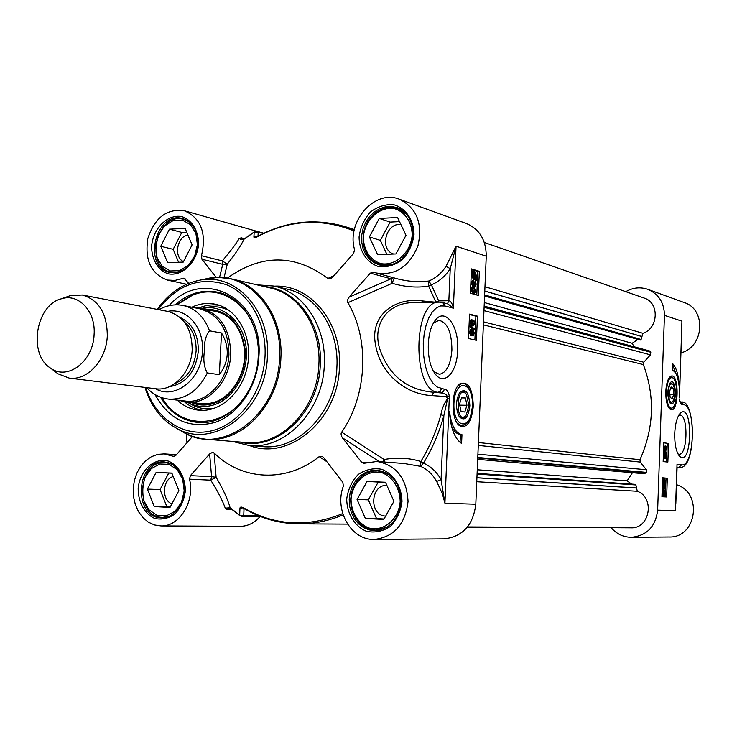 <?xml version="1.0" encoding="UTF-8"?>
<svg xmlns="http://www.w3.org/2000/svg" width="737" height="737" viewBox="0 0 737 737"><rect width="100%" height="100%" fill="white"/><g stroke="black" fill="none" stroke-linecap="round" stroke-linejoin="round"><path stroke-width="1.11" d="M443.877 303.902L445.028 306.012L442.744 302.575L447.884 303.92L453.366 308.167C452.361 303.598 450.851 301.111 448.851 300.696L438.681 300.908L431.366 284.804L428.814 281.018L428.612 286.159L431.366 284.804C439.022 281.626 445.314 276.255 450.243 268.692L456.056 246.176L446.06 266.278L450.243 268.692L448.851 300.696L447.442 303.81M634.115 346.768L632.134 343.276L637.938 339.425M477.696 459.372L644.414 473.744L646.542 472.389L646.413 469.755L640.232 462.081L639.956 459.713C654.041 428.105 655.165 396.395 643.355 364.585L643.788 362.254L650.485 354.847L650.799 352.249L649.38 350.904L484.154 306.104M631.591 484.098L627.159 480.828L632.429 472.712M467.534 526.909L630.909 527.812C649.813 528.926 655.267 497.724 637.293 491.266L635.884 484.946L635.045 484.338L477.106 473.366M484.577 295.942L640.223 340.07L641.089 339.49L642.94 333.308C658.666 328.306 659.514 302.474 644.129 298.043L484.329 242.473M484.301 302.548L632.134 343.276M477.263 469.773L627.159 480.828M55.404 371.844L57.983 373.816L69.204 378.099L155.765 388.758C173.149 391.504 191.417 372.203 192.182 349.762C191.97 328.822 183.881 316.044 167.916 311.429L82.258 294.993L70.273 295.629L67.224 296.716M221.515 333.004C225.66 339.877 227.558 346.961 227.217 354.257C226.803 361.554 224.168 368.353 219.331 374.645L207.309 372.931C204.085 367.321 203.117 360.089 204.407 351.208C204.075 342.079 205.789 335.289 209.529 330.83L221.515 333.004L219.331 374.645M146.681 387.644C152.642 394.157 159.855 397.971 168.331 399.085L185.273 401.039C206.176 404.171 228.046 381.241 228.921 354.543C228.617 329.679 218.907 314.432 199.773 308.794L183.043 305.45C195.388 308.306 204.223 316.772 209.529 330.83M178.741 400.283L186.203 402.107C207.512 405.286 229.797 381.913 230.681 354.7C230.377 329.365 220.474 313.815 200.98 308.066L193.334 307.504M69.204 378.099C87.252 380.974 106.368 360.144 107.289 336.017C107.178 313.52 98.832 299.848 82.258 294.993M94.096 334.58C95.911 311.521 78.666 293.013 61.457 298.771C35.689 304.832 27.895 354.46 50.558 368.122C67.5 380.909 93.295 361.471 94.096 334.58M469.865 405.7C468.999 392.066 465.554 387.745 459.529 392.72C455.65 400.698 455.549 408.676 459.243 416.672C464.642 421.693 468.179 418.026 469.865 405.7M466.051 393.862L465.821 393.549C463.822 390.803 461.721 390.536 459.519 392.747M459.169 416.562C461.334 418.865 463.462 418.634 465.544 415.871L465.673 415.705M461.546 425.848L459.022 425.249M459.612 384.069L462.154 383.544M446.382 397.188L446.281 396.598M466.963 405.267L464.807 412.02L461.076 411.495L459.501 404.152L461.675 397.381L465.416 397.962L466.963 405.267L459.713 405.157M465.416 397.962L461.509 397.916M468.87 405.553L466.254 414.977C455.162 427.893 455.715 381.48 466.503 394.47L468.87 405.553M175.047 304.86C188.046 293.473 202.214 289.236 217.544 292.147C241.791 296.873 260.198 325.349 258.226 356.579C257.038 394.055 226.452 426.235 197.083 422.347C181.588 420.412 169.399 412.029 160.519 397.188M176.327 304.823L192.514 294.708C200.98 291.391 209.511 290.581 218.115 292.276C209.566 290.59 201.09 291.391 192.67 294.689L176.475 304.823M161.873 397.667C170.615 412.084 182.546 420.33 197.645 422.393C182.463 420.311 170.496 412.057 161.735 397.621M472.85 333.972L472.85 332.055M473.394 331.604L473.937 333.152L473.338 334.414L472.703 332.875L473.218 331.604M471.035 334.054L471.026 331.106M471.588 330.821L472.306 332.746L471.533 334.349L470.694 332.396L471.385 330.821M473.421 330.508L474.333 333.225L473.329 335.519L472.463 334.036L471.376 335.446L470.298 332.295L471.459 329.706L472.564 331.622L473.421 330.508M472.509 335.51L471.929 335.28M470.722 335.446L469.358 332.304L470.528 329.715L471.321 329.725M472.343 330.508L473.2 330.508M474.564 329.07L474.527 329.927L470.547 326.427L470.584 325.57L474.564 329.07M470.547 326.427L469.607 326.436L473.596 329.936L474.527 329.927M469.607 326.436L469.644 325.579L470.584 325.57M471.984 320.687L471.136 322.189L471.883 324.188L472.703 321.912L473.79 324.243L474.37 322.972L473.854 320.19L474.766 323.046L473.762 325.339L472.887 323.939L471.846 325.321L470.731 322.087L471.92 319.6L471.984 320.687M471.505 323.893L471.772 321.931L472.703 321.912M473.292 323.801L472.795 321.24L473.725 321.231M472.795 321.24L472.924 320.199L473.854 320.19M472.933 325.339L472.417 325.155M471.219 325.33L469.801 322.097L470.98 319.618L471.892 319.609M474.315 278.457L475.439 278.3L474.435 278.503L472.988 275.067L473.394 273.234L475.439 278.3M474.508 278.328L473.016 274.634M475.743 277.895L473.688 272.819L474.14 272.561L474.702 272.598L476.157 276.053L475.743 277.895M475.199 276.55L473.891 272.662M476.526 279.848L476.277 280.364L475.798 279.166L474.398 279.682L472.537 274.956L472.85 270.755L473.338 271.962L474.748 271.419L476.609 276.182L476.074 278.715L476.526 279.848M475.07 279.71L475.347 280.392L476.277 280.364M474.232 279.701L473.467 279.71L471.597 274.984L472.131 272.45L473.062 272.423M472.131 272.45L471.662 271.299L472.592 271.271M471.662 271.299L472.85 270.755M473.117 271.428L473.808 271.446M474.748 284.841L474.72 282.934M475.282 282.483L475.816 284.058L475.245 285.283L474.591 283.708L475.061 282.492M472.951 284.823L472.887 281.884M473.476 281.589L474.195 283.552L473.458 285.118L472.592 283.119L473.218 281.598M475.31 281.387L476.213 284.16L475.254 286.389L474.352 284.86L473.265 286.196L472.196 282.99L473.311 280.475L474.453 282.446L475.31 281.387M474.462 286.38L473.78 286.094M472.693 286.214L471.256 283.017L472.371 280.493L473.126 280.511M474.029 292.064L474.37 289.521L472.868 288.536M473.992 288.563L475.301 289.494L475.531 290.737L474.6 292.128L472.306 289.825L473.228 288.453L473.992 288.563L473.062 288.591M475.927 290.866L474.517 293.215L473.799 293.114L471.901 289.715L472.399 287.863L474.038 287.467L475.927 290.866M474.444 293.215L472.868 293.133L470.971 289.742L471.459 287.891L472.472 287.393M474.886 339.997L475.899 316.173L469.524 314.542M476.793 295.021L477.797 271.391L471.45 269.42M470.436 293.225L471.477 268.894L479.345 271.336L478.322 295.454L470.436 293.225M479.345 271.336L477.797 271.391M468.502 338.541L469.543 314.119L477.447 316.155L476.424 340.347L468.502 338.541M477.447 316.155L475.899 316.173M461.592 443.499C454.489 438.432 450.454 427.7 449.478 411.283C451.219 425.295 455.374 433.089 461.97 434.673L461.592 443.499M460.063 442.412L460.395 434.637C456.894 434.148 453.9 431.209 451.413 425.829M461.97 434.673L460.395 434.637M393.217 277.683L390.997 278.789L392.195 283.294C404.668 286.96 416.81 287.918 428.612 286.159L435.797 301.995L438.681 300.908L438.515 302.161M422.697 302.483L422.31 300.917L435.816 302.216M403.848 463.462L420.606 466.346L423.48 463.122L420.836 461.5L420.606 466.346C427.377 469.358 432.73 474.388 436.663 481.454L441.067 479.63C436.765 471.91 430.896 466.401 423.48 463.122C432.389 448.492 439.178 432.647 443.858 415.604L440.855 414.774C436.267 431.541 429.588 447.11 420.836 461.5C409.192 457.898 396.957 457.235 384.134 459.519L382.743 461.887M436.663 481.454L442.366 493.726L444.927 503.214L441.067 479.63L443.858 415.604L447.645 398.514C444.254 403.148 441.997 408.574 440.855 414.774M447.645 398.929L449.45 398.68L447.645 398.514L447.58 396.69L432.085 395.594C405.691 394.47 380.237 373.687 375.575 344.879C369.477 315.224 395.078 297.029 422.31 300.917M384.677 462.035L384.134 459.519L341.71 432.177C340.724 433.227 340.936 435.088 342.327 437.75L379.315 461.629M232.266 441.389L249.124 445.507C285.486 449.69 322.99 410.573 324.317 364.972C326.602 327.062 303.966 292.423 274.173 286.076L256.891 284.823M334.073 275.574L327.836 278.457C294.957 253.952 261.488 253.832 227.42 278.089M216.236 277.444L201.929 259.249L222.74 264.334L227.282 264.159L222.279 260.898L222.74 264.334L219.562 277.398M188.663 283.367L183.946 278.135L174.945 280.428L167.446 280.078C151.057 273.971 144.526 260.087 147.87 238.429C154.77 217.636 166.903 208.405 184.25 210.727C201.035 218.124 206.765 233.132 201.459 255.739L201.929 259.249M192.56 436.378L175.756 455.475L173.692 456.415L164.24 453.881L157.681 454.379L151.361 456.728L145.594 460.782L140.675 466.337L136.861 473.09L134.327 480.699L133.204 488.788L133.563 496.922L135.368 504.707L138.547 511.736L142.932 517.65L148.312 522.137L154.411 524.947L160.924 525.923C179.432 526.826 195.139 501.427 189.52 479.179L210.745 480.165L216.116 477.272L211.583 476.673L210.745 480.165C217.701 491.174 222.537 500.506 225.264 508.171L230.119 507.747C227.779 499.345 223.118 489.184 216.116 477.272L214.126 452.988L212.44 452.398L209.649 453.937L211.583 476.673L190.376 475.623L189.52 479.179M190.376 475.623L209.649 453.937M214.126 452.988C241.791 480.524 286.14 483.14 319.222 456.618L326.887 461.721M366.676 462.55L361.545 462.173L363.636 463.333L376.994 461.463C396.405 465.111 406.75 478.442 408.049 501.464C405.258 524.385 394.028 537.043 374.35 539.447C351.217 540.461 334.064 510.299 343.368 486.088L342.806 482.256L323.948 457.935L322.613 456.691L319.222 456.618M361.545 462.173L342.327 437.75M341.71 432.177C367.312 395.143 369.827 339.379 347.864 302.686L392.195 283.294L394.157 277.941M349.006 297.177L370.361 273.141L390.997 278.789L349.006 297.177C347.367 299.802 346.989 301.636 347.864 302.686M327.836 278.457L330.673 278.669L332.654 277.176L353.649 253.325L354.561 249.557C346.169 221.69 374.7 189.04 399.325 199.211C416.718 207.889 422.927 223.412 417.953 245.78C409.164 266.895 395.216 275.96 376.119 272.976L373.438 272.1L370.361 273.141M258.678 515.799L243.744 515.578L244.002 509.009L239.94 508.622L239.672 515.172L241.929 516.361L243.744 515.578L239.672 515.172L230.119 507.747L230.423 508.263L229.585 507.94L227.189 509.534L232.044 509.626M342.733 513.597C307.559 527.692 274.413 525.73 243.321 507.71C241.008 506.641 239.875 506.945 239.94 508.622M244.933 509.027L243.496 508.198M225.264 508.171L227.189 509.534M374.35 539.447L444.015 538.867C462.56 536.822 473.163 525.278 475.807 504.228L486.254 256.2C486.125 240.059 479.547 229.189 466.512 223.578L399.325 199.211M187.078 442.615L186.387 435.41L186.986 442.578M186.203 433.761L186.36 434.987M186.507 435.834L186.24 433.78M224.057 277.656L227.282 264.159C235.389 253.887 240.962 245.587 244.011 239.23L244.573 238.806M244.546 238.714L241.285 237.821L239.276 238.42C235.904 244.058 230.23 251.547 222.279 260.898L201.459 255.739M254.938 231.648L243.403 239.571L241.202 239.672L239.276 238.42M257.545 236.476L253.915 236.697L254.21 232.054L258.254 232.044L257.167 231.354L254.431 231.777L244.205 238.972L242.915 239.332L241.285 237.821M253.915 236.697C253.694 237.913 254.79 237.959 257.204 236.844C288.95 219.829 321.249 217.857 354.082 230.921M446.06 266.278C441.555 273.187 435.807 278.107 428.814 281.018C418.828 282.271 408.519 281.589 397.888 278.973L397.142 278.761L397.888 278.973M475.807 504.228L444.927 503.214L449.358 396.478L447.58 396.69L446.014 394.525L442.762 393.097L433.605 392.268L432.085 395.594M449.358 396.478C448.538 391.835 446.852 389.412 444.328 389.219L443.536 391.458L441.693 392.701L433.605 392.268C406.713 389.891 388.721 375.345 379.638 348.601C371.826 322.64 389.366 301.774 414.867 302.649L416.212 302.621M457.668 350.361C459.372 324.787 443.674 305.339 433.955 322.299C426.198 333.981 426.447 361.443 434.388 372.719C443.269 387.201 457.143 373.208 457.668 350.361M473.301 406.207C472.666 388.399 468.235 380.918 459.999 383.765C451.044 389.422 450.675 419.915 459.492 425.645C466.945 428.731 471.542 422.255 473.301 406.207M155.046 394.544C169.142 419.915 189.206 429.183 215.232 422.338C238.751 414.212 257.443 386.308 258.917 356.321C263.625 298.282 202.878 266.564 169.022 305.698M433.476 323.11L438.883 320.328C447.377 322.216 451.717 332.092 451.91 349.955C450.694 364.778 446.511 372.894 439.353 374.304L433.688 371.577M244.297 508.493C261.045 518.443 279.176 523.565 298.688 523.85L347.56 524.108M177.23 400.108C183.826 406.253 191.408 409.643 199.967 410.288C221.699 411.919 243.735 390.803 247.881 363.617C252.275 336.468 237.775 309.614 216.595 304.51C209.207 302.704 201.837 303.229 194.476 306.067L191.841 307.209M187.336 402.236L188.847 403.038C197.157 407.1 205.853 407.598 214.909 404.53C234.79 397.694 249.124 371.356 246.057 346.74C243.219 322.069 223.836 304.703 203.78 307.992L202.113 308.287M400.182 501.602C400.016 488.345 392.849 476.968 382.144 472.786C367.284 468.907 352.387 481.676 351.033 499.17C351.153 512.187 358.053 523.519 368.647 527.922C383.433 532.16 398.809 519.474 400.182 501.602M385.488 482.247L393.936 501.298L383.784 519.456L365.349 518.415L357.086 499.474L367.063 481.454L385.488 482.247M388.943 474.564L377.878 470.805L372.047 471.21L366.436 473.126L361.342 476.461L357.021 481.04L353.705 486.604L351.54 492.887L350.646 499.557L351.07 506.273L352.793 512.694L355.722 518.479L359.72 523.353L364.585 527.029L370.057 529.332L375.87 530.124L387.183 527.093M386.879 485.397C370.204 484.366 368.933 515.716 385.663 516.093M385.534 482.357L378.219 482.044L368.325 499.852L376.543 518.572L384.041 518.995M365.349 518.415L376.543 518.572M357.086 499.474L368.325 499.852M367.063 481.454L378.219 482.044M184.195 490.916L182.702 479.28L177.304 469.801L169.114 464.356L159.782 463.988L151.149 468.714L144.894 477.576L142.223 488.834L143.641 500.303L148.892 509.755L156.972 515.329L166.322 515.891L175.074 511.266L181.468 502.339L184.195 490.916M171.859 473.08L178.87 490.649L169.998 507.452L154.263 506.568L147.4 489.092L156.133 472.408L171.859 473.08M172.347 464.365L165.53 462.541C137.11 459.621 134.327 518.12 163.006 517.337L169.989 516.001M173.241 476.544C162.38 479.216 161.329 500.266 171.896 503.85M171.905 473.191L168.745 473.053L160.076 489.552L166.912 506.835L170.229 507.019M154.263 506.568L166.912 506.835M147.4 489.092L160.076 489.552M156.133 472.408L168.745 473.053M412.195 235.029C412.02 222.113 404.899 211.685 394.258 208.599C379.481 206.194 364.686 220.031 363.35 237.213C363.47 249.889 370.343 260.299 380.872 263.616C395.566 266.379 410.841 252.579 412.195 235.029M397.575 217.516L405.995 235.306L395.916 253.952L377.593 254.652L369.366 236.945L379.269 218.447L397.575 217.516M406.796 214.513L397.777 208.47L392.158 207.318L386.363 207.677L380.67 209.538L375.391 212.781L370.794 217.231L367.1 222.666L364.502 228.802L363.138 235.324L363.065 241.893L364.29 248.176L366.759 253.86L370.352 258.65L374.875 262.28L380.117 264.574L390.896 264.85M400.937 224.61C385.856 222.132 379.011 249.852 393.659 254.035M399.528 221.625L390.168 222.095L380.347 240.363L386.851 254.293M369.366 236.945L380.347 240.363M379.269 218.447L390.168 222.095M197.396 244.629L195.904 233.417L190.524 224.665L182.361 220.114L173.066 220.621L164.48 226.029L158.262 235.26L155.608 246.49L157.036 257.554L162.269 266.287L170.321 270.976L179.625 270.654L188.331 265.329L194.688 256.034L197.396 244.629M185.107 228.378L192.099 244.859L183.283 262.077L167.612 262.676L160.767 246.259L169.446 229.179L185.107 228.378M189.943 222.491L183.909 219.469C157.11 210.902 143.531 267.19 171.122 272.211L177.829 272.386M187.889 234.946C176.889 236.651 173.508 257.268 183.513 261.626M186.719 232.192L181.799 232.431L173.177 249.327L178.603 262.261M160.767 246.259L173.177 249.327M169.446 229.179L181.799 232.431M160.924 525.923L240.308 526.319C247.825 526.218 254.376 522.984 259.968 516.619M403.867 463.472L376.994 461.463M243.321 507.71L243.569 508.171M670.642 382.328L670.228 382.743C667.123 389.505 667.068 396.266 670.062 403.01L671.914 403.83C677.303 402.715 675.829 377.565 670.642 382.328M669.795 402.651L672.651 401.674M672.853 384.124L669.988 383.065M669.915 376.948L670.744 376.883M670.43 408.851L669.601 408.768M669.583 391.467L671.094 386.971L673.157 388.39L673.729 394.277L672.227 398.772L670.154 397.381L669.583 391.467M673.729 394.277L669.85 394.24M673.157 388.39L670.624 388.371M670.799 383.922L672.964 384.253C675.525 389.993 675.479 395.741 672.826 401.49C668.791 406.76 666.506 387.146 670.799 383.922M664.737 449.202L664.811 447.018L664.737 449.202M665.815 449.607L665.391 448.207L665.916 446.889L666.34 448.308L665.815 449.607M665.465 449.082L665.511 447.396M663.954 450.031L664.719 450.049L664.184 448.05L664.838 446.171L665.299 447.23L665.944 446.042L666.58 448.336L665.815 450.464L665.235 449.1L664.746 450.049L663.586 449.588M663.687 446.511L664.811 446.171L664.065 446.152M664.866 446.171L665.889 446.032M664.037 451.284L664.065 450.62L666.423 452.859L666.395 453.531L663.521 451.274M663.549 450.602L664.065 450.62M663.521 451.495L666.395 453.531M665.566 457.447L666.073 456.185L665.631 454.738L665.133 456.59L664.553 454.913L664.148 455.982L664.442 458.064L663.908 455.963L664.562 454.066L665.032 455.051L665.649 453.863L666.303 456.212L665.566 458.276L665.566 457.447L664.792 457.419L665.225 455.263M664.157 456.461L665.133 456.59M664.157 456.452L664.885 456.47M663.309 457.493L664.442 458.064M663.411 454.425L664.857 453.835M664.792 457.419L664.802 458.248L665.566 458.276M663.429 490.667L664.037 490.308L664.894 492.675L664.654 494.159L663.429 490.667M664.129 492.666L663.632 490.446M663.254 491.035L664.479 494.536L663.871 494.914L662.996 492.537L663.254 491.035M663.484 494.757L662.996 492.473M663.705 494.509L664.479 494.536M663.54 494.803L664.203 494.831M662.775 489.672L663.217 490.059L664.055 489.386L665.161 492.666L664.967 495.955L664.682 495.126L663.834 495.835L662.72 492.528L663.051 490.464L662.194 489.644M662.204 489.193L662.932 489.221M664.148 495.771L664.967 495.955M663.07 495.808L663.834 495.835L663.07 495.808L662.038 494.112M662.148 490.943L663.051 490.464M663.53 487.397L663.622 485.213L663.53 487.397M664.617 487.747L664.184 486.365L664.719 485.01L665.143 486.411L664.617 487.747M664.258 487.212L664.313 485.517M662.756 488.216L663.512 488.253L662.978 486.273L663.65 484.356L664.092 485.388L664.746 484.163L665.382 486.429L664.59 488.594L664.028 487.268L663.521 488.253L662.268 487.397M662.351 485.103L663.963 484.135M664.313 482.468L663.392 481.058L664.332 479.778L665.327 481.197L664.313 482.468M663.982 482.394L664.553 481.169L663.973 479.824M663.153 481.031L664.433 478.93L665.557 481.215L665.262 482.726L664.286 483.325L663.153 481.031L662.489 481.003M662.526 479.925L664.304 478.93M663.604 483.297L662.452 482.099M666.598 461.952L667.243 443.296L663.816 442.836M665.382 496.913L666.036 478.129L662.6 477.843M667.307 478.175L666.663 496.978L661.946 496.729L662.6 477.788L666.036 478.129M668.514 443.333L667.869 462.081L663.162 461.583L663.825 442.697L667.243 443.296M672.669 363.645C676.64 367.947 678.86 376.128 679.321 388.187C678.436 377.841 676.142 371.872 672.439 370.287L672.669 363.645M676.548 374.949L672.623 365.036M677.1 466.926L675.847 503.353M679.33 397.261L681.826 328.785M680.997 352.857C704.268 346.924 706.58 309.291 684.139 302.511L647.712 289.3C658.648 293.962 664.23 302.649 664.452 315.362L657.644 510.151C655.608 526.642 646.865 535.688 631.397 537.301C623.345 537.181 616.593 533.984 611.148 527.701M631.397 537.301L668.966 536.987C696.631 538.231 703.181 492.648 676.492 484.706M467.111 527.425L507.443 527.13M625.777 291.668C632.908 287.568 640.223 286.785 647.712 289.3M664.452 315.362L681.928 321.166L679.477 397.51M679.357 399.076C679.8 402.476 680.693 404.235 682.038 404.337L680.306 401.794L681.614 402.052L683.577 404.65C696.585 405.949 694.53 467.47 681.532 464.863L678.934 467.405L677.082 467.341L679.201 467.424C696.695 470.519 695.903 399.297 681.614 402.052M678.722 415.327L679.818 415.078C688.496 414.286 687.759 455.291 679.109 454.232L677.985 453.928M674.723 433.522C674.558 443.84 676.022 451.219 679.099 455.687C692.365 470.593 693.655 399.187 679.864 413.678C676.898 417.557 675.184 424.171 674.723 433.522M665.797 391.614C665.732 400.661 667.188 406.538 670.154 409.219C679.192 415.318 679.569 370.407 670.421 376.533C667.777 378.754 666.239 383.774 665.797 391.614M484.117 306.85L650.559 351.825M484.098 307.283L650.799 352.249M483.96 310.609L650.485 354.847M483.49 321.857L643.788 362.254M483.361 324.851L643.355 364.585M478.405 442.532L639.956 459.713M478.285 445.415L640.232 462.081M477.917 454.185L646.413 469.755M477.779 457.465L646.542 472.389M477.76 458.009L646.266 472.804M477.079 474.057L635.884 484.946M476.931 477.714L636.399 487.958M476.922 477.788L636.363 488.014M476.756 481.722L637.293 491.266M484.964 286.748L642.94 333.308M484.789 291.023L641.789 336.477M484.78 291.087L641.816 336.533M484.624 294.938L641.089 339.49M184.305 321.958C192.495 328.674 196.429 338.375 196.116 351.052C194.411 367.431 187.235 378.339 174.586 383.765M169.28 386.713C185.945 383.848 195.618 372.01 198.327 351.199C198.41 334.487 192.357 323.267 180.169 317.527M167.677 311.382C186.424 307.366 204.204 327.283 202.454 351.18C201.726 379.196 174.862 400.209 155.507 388.731M168.331 399.085C184.996 400.007 197.995 391.292 207.309 372.931M461.777 383.526L457.898 385.939M457.355 423.324L461.896 425.866L466.761 423.572C467.802 421.002 469.607 424.752 472.481 406.105C473.237 387.432 462.873 381.48 462.403 383.535M472.371 406.069C473.633 380.992 455.061 377.537 453.928 403.323C452.831 429.155 471.505 431.246 472.371 406.069M374.949 530.677L369.025 529.875L363.433 527.535L358.477 523.777L354.396 518.811L351.411 512.906L349.651 506.356L349.218 499.511L350.13 492.703L352.341 486.3L355.731 480.625L360.135 475.955L365.331 472.555L371.052 470.602L377.003 470.197C392.195 472.795 400.2 483.288 401.039 501.657C398.68 519.502 389.984 529.175 374.949 530.677M379.067 264.841L373.723 262.51L369.099 258.807L365.441 253.924L362.917 248.129L361.664 241.718L361.738 235.02L363.138 228.369L365.782 222.113L369.55 216.567L374.239 212.026L379.629 208.718L385.423 206.821L391.338 206.452L397.068 207.631C402.826 209.013 413.033 217.12 413.061 234.679C412.904 248.36 401.37 260.907 397.179 262.197C391.135 265.569 385.101 266.453 379.067 264.841M169.989 272.478C141.845 267.365 155.691 209.953 183.016 218.686C192.836 222.132 197.802 230.663 197.894 244.279C194.476 264.003 185.171 273.399 169.989 272.478M161.947 517.844C132.706 518.645 135.544 458.976 164.517 461.97L169.842 463.149L173.195 464.89L179.017 470.464L182.693 477.373L183.946 481.703L184.674 490.953L183.043 499.833L181.413 503.933L177.202 510.382L170.883 515.55L167.373 517.042L161.947 517.844M473.007 333.161L473.937 333.152M471.367 332.755L472.306 332.746M472.27 335.51L473.2 335.51M470.446 335.455L471.376 335.446M469.358 332.304L470.298 332.295M471.791 322.686L472.73 322.677M473.44 322.981L474.37 322.972M472.703 325.339L473.642 325.33M470.915 325.33L471.846 325.321M469.801 322.097L470.731 322.087M473.974 272.616L474.702 272.598M475.227 276.08L476.157 276.053M473.467 279.71L474.398 279.682M471.597 274.984L472.537 274.956M471.772 273.538L472.703 273.51M474.886 284.086L475.816 284.058M473.255 283.579L474.195 283.552M474.149 286.389L475.089 286.361M472.334 286.223L473.265 286.196M471.256 283.017L472.196 282.99M474.37 289.521L475.301 289.494M474.6 290.765L475.531 290.737M472.868 293.133L473.799 293.114M470.971 289.742L471.901 289.715M471.459 287.891L472.399 287.863M444.328 389.219L437.069 386.98L433.006 383.194L429.431 377.537L426.53 370.306L424.466 361.849L423.36 352.608L423.268 343.092L424.199 333.797L426.097 325.22L428.851 317.804L432.324 311.944L436.322 307.919L440.615 305.919L445.01 306.002L453.366 308.167L456.056 246.176L486.254 256.2M239.829 442.025C276.9 451.809 319.029 412.517 320.291 364.622C322.834 324.409 296.412 288.72 264.279 286.546M231.271 278.844L270.212 287.927C299.139 294.008 321.12 327.643 318.891 364.456C317.592 408.713 281.184 446.677 245.918 442.532L206.065 439.215C242.095 443.471 279.461 404.023 280.889 358.081C283.257 319.867 260.824 285.053 231.271 278.844L218.318 277.398L204.075 279.259M414.01 234.477C413.807 219.939 405.783 208.203 393.807 204.748C385.479 204.085 377.676 206.526 370.398 212.063C364.179 219.101 360.402 227.392 359.085 236.936C359.223 251.188 366.925 262.897 378.763 266.637C387.072 267.494 394.949 265.191 402.384 259.719C408.777 252.634 412.656 244.223 414.01 234.477M198.585 244.14C198.575 230.69 191.85 219.819 181.661 216.567C167.492 214.025 153.103 228.369 151.61 246.241C151.573 259.442 158.031 270.295 168.119 273.786C182.205 276.716 197.065 262.409 198.585 244.14M185.365 490.989C185.365 477.207 178.621 465.416 168.386 461.113C154.153 457.152 139.698 470.482 138.169 488.649C138.123 502.164 144.609 513.91 154.733 518.452C161.854 519.972 168.644 518.452 175.093 513.901C180.657 507.738 184.084 500.101 185.365 490.989M249.475 445.535C289.024 461.242 338.191 419.998 339.416 367.256C342.3 322.677 310.461 284.289 274.542 286.159M401.987 501.713C401.794 486.779 393.724 473.983 381.683 469.285C373.3 467.82 365.441 469.57 358.127 474.545C351.862 481.178 348.057 489.313 346.722 498.977C346.851 513.606 354.589 526.347 366.492 531.322C374.857 532.998 382.779 531.386 390.269 526.494C396.709 519.843 400.615 511.579 401.987 501.713M274.173 286.076L287.117 289.125C316.689 295.426 339.158 329.66 336.91 367.09C335.63 412.112 298.457 450.712 262.372 446.576L249.124 445.507M343.147 514.887C328.518 520.967 313.695 523.952 298.688 523.85C278.973 523.556 260.658 518.387 243.763 508.337L243.836 508.383M174.549 456.304L172.863 456.194M182.49 278.3L185.199 278.908M354.276 229.944L345.386 226.72C315.141 217.912 285.845 221.174 257.48 236.522L257.093 236.899M257.978 236.245L258.254 232.044L263.349 233.491M441.399 388.74L440.348 391.283L438.045 392.314C411.965 390.942 412.812 300.576 438.893 302.152L416.184 302.621M439.363 302.142L442.744 302.575M145.871 387.542C155.304 418.478 183.273 437.64 211.464 430.85C239.654 424.3 263.339 391.844 265.034 356.312C266.683 324.262 250.451 294.579 226.747 284.841C200.39 276.209 177.525 284.445 158.133 309.549M145.005 387.432C150.799 406.188 161.283 419.795 176.447 428.234C213.592 450.316 266.094 410.573 267.384 356.441C270.617 310.323 235.665 272.515 199.709 280.207C182.693 283.598 168.552 293.317 157.276 309.383M180.27 430.454L184.268 432.785C223.154 455.927 278.236 414.498 279.563 357.896C282.925 309.678 246.195 270.212 208.553 278.282L199.709 280.207M191.786 402.752C199.183 405.654 206.802 405.765 214.624 403.084C233.417 396.589 247.199 372.139 244.988 348.693C240.667 323.027 227.834 309.853 206.498 309.172M199.994 403.692L207.594 403.83L215.186 402.098M257.987 345.156C255.085 307.08 221.515 282.612 192.357 295.297L176.898 304.823M162.278 397.796C182.131 434.084 234.458 427.644 251.833 384.299M219.479 305.367C212.975 304.289 206.526 304.98 200.132 307.449L199.322 307.78M184.526 401.868C190.008 406.511 196.153 409.339 202.961 410.352M188.847 403.038L192.873 405.249C199.663 408.602 206.821 409.615 214.366 408.28M229.686 310.839C222.924 307.246 215.784 306.012 208.295 307.126L203.78 307.992M670.458 376.865L669.353 377.556M669.058 408.141L671.269 408.795M672.015 408.003C678.666 406.225 677.966 376.017 671.306 377.722C664.544 379.168 665.29 410.15 672.015 408.003M664.415 448.133L665.152 448.151M665.575 448.28L666.34 448.308M663.641 448.032L664.184 448.05M665.014 450.436L665.787 450.454M665.299 456.157L666.073 456.185M664.148 456.314L664.894 456.341M663.364 455.945L663.908 455.963M664.129 492.638L664.894 492.675M663.033 489.525L663.595 489.543M662.093 492.5L662.72 492.528M663.208 486.291L663.954 486.328M664.378 486.374L665.143 486.411M662.305 486.254L662.978 486.273M664.553 481.169L665.327 481.197M663.521 483.288L664.286 483.325M681.532 464.863L677.027 464.393L675.442 510.732L657.644 510.151M677.091 467.221L679.201 467.424M682.038 404.337L683.577 404.65M158.943 309.706C166.608 305.339 174.641 303.92 183.043 305.45M216.282 311.134L200.98 308.066M201.698 403.885L186.203 402.107M50.558 368.122L57.983 373.816M61.457 298.771L70.273 295.629M461.27 425.857L461.896 425.866M473.329 335.519L472.399 335.528M471.533 335.455L470.602 335.464M471.459 329.706L470.528 329.715M473.301 330.489L472.371 330.498M473.762 325.339L472.832 325.358M472.021 325.339L471.081 325.349M471.92 319.6L470.98 319.618M474.785 279.747L473.919 279.774M474.296 271.354L473.357 271.382M475.254 286.389L474.324 286.407M473.467 286.223L472.537 286.242M473.311 280.475L472.371 280.493M473.32 287.375L472.389 287.393M230.423 508.272L240.013 515.725L241.929 516.361L260.751 516.628M354.368 229.539L345.386 226.72M176.447 428.234L184.268 432.785L191.749 436.092L199.598 438.294L206.065 439.215M397.823 278.954L376.119 272.976M208.7 310.36C228.866 311.834 240.824 324.989 244.573 349.826C246.351 372.553 232.846 395.926 214.9 402.098C207.862 404.521 200.98 404.585 194.255 402.291M381.867 471.063L377.878 470.805M379.877 530.124L375.87 530.124M168.635 462.725L165.53 462.541M166.138 517.374L163.006 517.337M401.435 209.759L397.777 208.47M383.811 265.624L380.117 264.574M186.839 220.271L183.909 219.469M174.07 272.874L171.122 272.211M176.438 454.701L164.24 453.881M256.596 231.243L184.25 210.727M186.544 284.261L167.446 280.078M257.167 231.354L263.846 233.251M670.2 408.86L671.462 408.768L674.567 405.553L676.824 395.926C676.446 386.796 675.893 381.83 675.147 381.038C673.646 378.118 672.255 376.727 670.965 376.865M665.916 446.032L665.152 446.014M665.815 450.464L665.05 450.436M664.562 454.066L663.797 454.038M663.65 484.356L662.876 484.329M664.369 478.93L663.604 478.903M664.332 483.325L663.567 483.297M679.514 398.975L680.067 401.739"/></g></svg>
